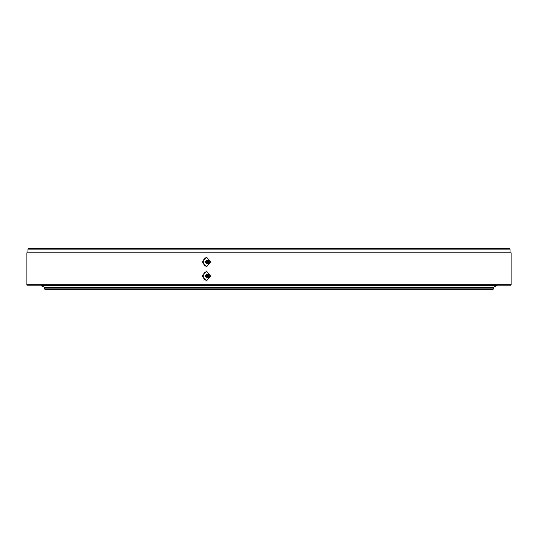 <?xml version="1.0" encoding="UTF-8"?>
<svg xmlns="http://www.w3.org/2000/svg" width="538" height="538" viewBox="0 0 538 538"><rect width="100%" height="100%" fill="white"/><g stroke="black" fill="none" stroke-linecap="round" stroke-linejoin="round"><path stroke-width="0.81" d="M493.514 288.866L493.097 289.276L44.903 289.276L44.486 288.866L493.514 288.866L493.514 287.413L44.486 287.413L493.514 287.413L496.561 285.557M44.486 288.866L44.486 287.413L41.439 285.557M511.1 284.723L510.683 285.14L27.317 285.14L26.9 284.723L511.1 284.723L511.1 252.86L26.9 252.86L26.9 284.723M28.346 248.724L509.654 248.724L510.064 249.134L27.936 249.134L28.346 248.724M510.064 252.86L510.064 249.134M27.936 252.86L27.936 249.134M206.088 262.934A1.863 1.796 -90 0 0 209.423 261.966A1.863 1.796 -90 0 0 206.088 260.997M207.567 263.412A1.863 1.796 -90 0 0 208.159 263.741M206.088 277.003A1.863 1.796 -90 0 0 209.423 276.034A1.863 1.796 -90 0 0 206.088 275.066M207.567 277.487A1.863 1.796 -90 0 0 208.159 277.816M210.748 261.966L206.343 266.518L201.952 261.966L206.343 257.413L210.748 261.966M206.982 257.46A4.553 4.398 -90 0 0 206.982 266.471M210.748 276.034L206.343 280.587L201.952 276.034L206.343 271.482L210.748 276.034M206.982 271.529A4.553 4.398 -90 0 0 206.982 280.54M208.159 274.259A1.863 1.796 -90 0 0 207.567 274.588M208.159 260.184A1.863 1.796 -90 0 0 207.567 260.513M41.379 285.51L496.635 285.51M206.552 276.552A0.518 0.498 90 0 1 206.054 276.034A0.518 0.498 90 0 1 206.552 275.517A0.518 0.498 90 0 1 207.056 276.034A0.518 0.498 90 0 1 206.552 276.552M208.63 274.945A1.244 1.197 90 0 1 208.63 277.124M205.751 276.034A0.827 0.8 -90 0 0 206.552 276.862A0.827 0.8 -90 0 0 207.352 276.034A0.827 0.8 -90 0 0 206.552 275.207A0.827 0.8 -90 0 0 205.751 276.034M206.659 274.844A1.365 1.318 90 0 1 208.623 276.034A1.365 1.318 90 0 1 206.659 277.231M208.125 274.588L209.228 276.034L208.414 277.487L208.932 276.034L208.125 274.588L206.511 274.588L206.094 275.308M206.094 276.761L206.511 277.487L208.125 277.487M206.457 274.884A1.446 1.399 90 0 1 208.515 276.761A1.446 1.399 90 0 1 206.457 277.184M206.552 262.483A0.518 0.498 90 0 1 206.054 261.966A0.518 0.498 90 0 1 206.552 261.448A0.518 0.498 90 0 1 207.056 261.966A0.518 0.498 90 0 1 206.552 262.483M208.63 260.876A1.244 1.197 90 0 1 208.63 263.055M205.751 261.966A0.827 0.8 -90 0 0 206.552 262.793A0.827 0.8 -90 0 0 207.352 261.966A0.827 0.8 -90 0 0 206.552 261.138A0.827 0.8 -90 0 0 205.751 261.966M206.659 260.769A1.365 1.318 90 0 1 208.623 261.966A1.365 1.318 90 0 1 206.659 263.156M208.125 260.513L209.228 261.966L208.414 263.412L208.932 261.966L208.125 260.513L206.511 260.513L206.094 261.239M206.094 262.692L206.511 263.412L208.125 263.412M206.457 260.816A1.446 1.399 90 0 1 208.515 262.692A1.446 1.399 90 0 1 206.457 263.116M206.868 277.124A1.089 1.049 -90 0 0 207.95 276.034A1.089 1.049 -90 0 0 206.868 274.945M205.624 276.034A1.103 1.069 -90 0 0 206.693 277.137A1.103 1.069 -90 0 0 207.755 276.034A1.103 1.069 -90 0 0 206.693 274.931A1.103 1.069 -90 0 0 205.624 276.034C206.397 277.581 207.184 277.581 207.977 276.034C207.184 274.488 206.397 274.488 205.603 276.034M206.868 263.055A1.089 1.049 -90 0 0 207.95 261.966A1.089 1.049 -90 0 0 206.868 260.876M205.624 261.966A1.103 1.069 -90 0 0 206.693 263.069A1.103 1.069 -90 0 0 207.755 261.966A1.103 1.069 -90 0 0 206.693 260.863A1.103 1.069 -90 0 0 205.624 261.966C206.397 263.512 207.184 263.512 207.977 261.966C207.184 260.419 206.397 260.419 205.603 261.966M41.365 285.51L496.823 285.557L497.233 285.14M40.767 285.14L41.177 285.557"/></g></svg>
